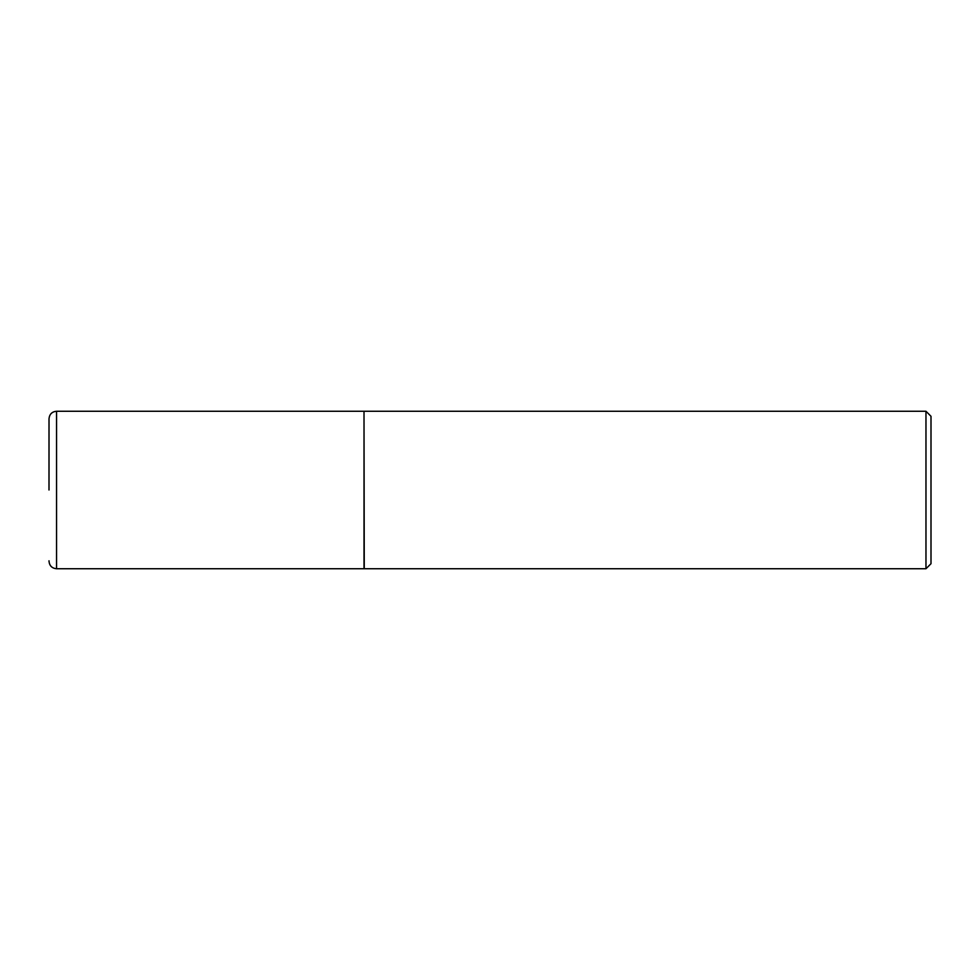 <?xml version="1.0" encoding="UTF-8"?>
<svg xmlns="http://www.w3.org/2000/svg" width="980" height="980" viewBox="0 0 980 980"><rect width="100%" height="100%" fill="white"/><g stroke="black" fill="none" stroke-linecap="round" stroke-linejoin="round"><path stroke-width="1.47" d="M56.558 568.743L56.558 411.257L364.009 411.257L364.009 568.743L56.558 568.743C51.952 568.29 49.441 565.766 49 561.185L49.012 560.793M364.009 411.502L364.254 568.743L925.965 568.743L925.965 411.257L931 416.292L931 563.708L925.965 568.743M49 490L49.012 419.207M56.558 411.257C52.001 411.661 49.478 414.185 49 418.815M364.254 411.257L925.965 411.257"/></g></svg>
